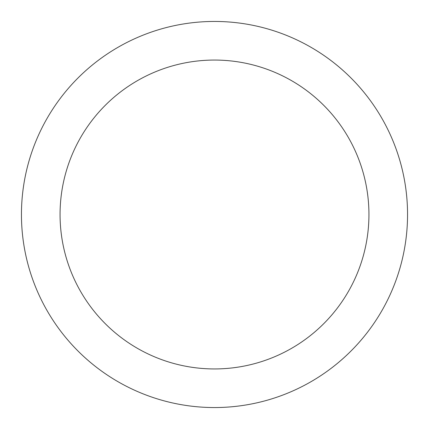 <?xml version="1.0" encoding="UTF-8"?>
<svg xmlns="http://www.w3.org/2000/svg" width="429" height="429" viewBox="0 0 429 429"><rect width="100%" height="100%" fill="white"/><g stroke="black" fill="none" stroke-linecap="round" stroke-linejoin="round"><path stroke-width="0.64" d="M214.5 21.45A193.05 193.05 0 0 1 407.55 214.5A193.05 193.05 0 0 1 214.5 407.55A193.05 193.05 0 0 1 21.45 214.5A193.05 193.05 0 0 1 214.5 21.45M214.5 368.94A154.44 154.44 0 0 1 60.06 214.5A154.44 154.44 0 0 1 214.5 60.06A154.44 154.44 0 0 1 368.94 214.5A154.44 154.44 0 0 1 214.5 368.94"/></g></svg>

